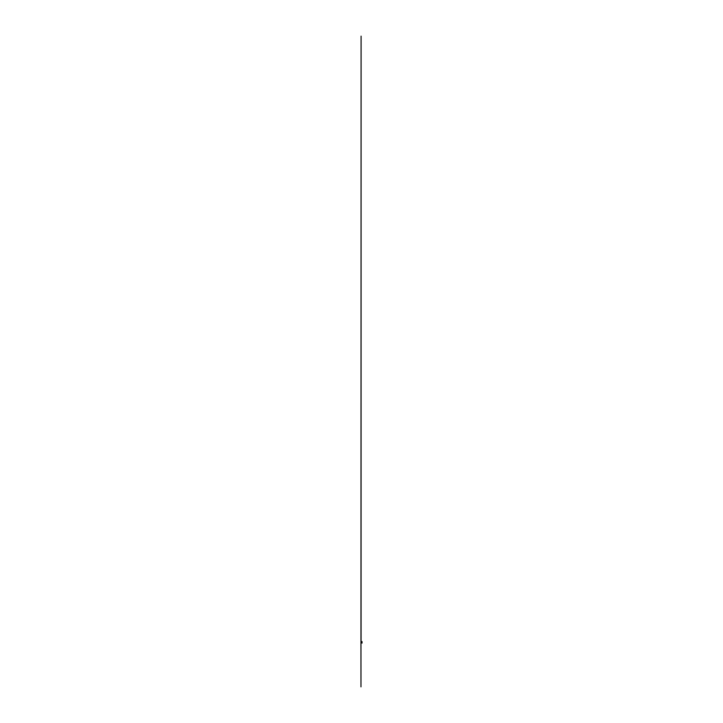 <?xml version="1.0" encoding="UTF-8"?>
<svg xmlns="http://www.w3.org/2000/svg" width="723" height="723" viewBox="0 0 723 723"><rect width="100%" height="100%" fill="white"/><g stroke="black" fill="none" stroke-linecap="round" stroke-linejoin="round"><path stroke-width="1.08" d="M361.066 642.611L361.934 642.611L360.967 642.575L361.066 641.545L362.033 641.599L362.042 642.521L361.012 642.62L360.958 641.653L362.042 641.653L361.934 642.63L362.015 641.608L360.958 641.653L360.976 686.85L360.967 642.584M361.319 642.304L361.238 641.753L361.843 641.834L361.319 642.431M361.066 641.563L361.084 36.15L360.967 641.599M362.033 642.431L362.033 643.118L362.033 642.431"/></g></svg>
